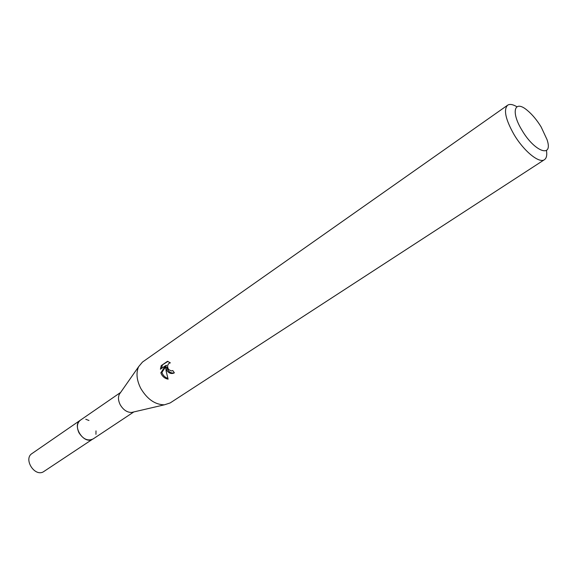<?xml version="1.0" encoding="UTF-8"?>
<svg xmlns="http://www.w3.org/2000/svg" width="577" height="577" viewBox="0 0 577 577"><rect width="100%" height="100%" fill="white"/><g stroke="black" fill="none" stroke-linecap="round" stroke-linejoin="round"><path stroke-width="0.87" d="M93.409 438.751L93.048 439.003C87.87 441.304 83.175 439.22 78.97 432.736C76.503 427.261 76.965 423.085 80.354 420.207L80.701 419.962M93.301 438.816C88.093 441.412 83.312 439.385 78.962 432.743C76.431 427.081 76.979 422.847 80.6 420.034M85.749 419.248L88.966 420.489M133.518 412.007L131.563 412.461C127.041 412.44 123.254 409.872 120.218 404.751C118.271 400.835 117.96 397.365 119.302 394.329L120.449 392.692M546.469 150.474C547.198 155.155 546.527 158.221 544.45 159.67L170.143 402.955L164.402 404.816C155.126 404.708 147.25 399.248 140.781 388.422C136.634 380.156 135.912 372.915 138.617 366.698L142.483 362.067L507.616 105.209C509.736 103.824 512.83 104.336 516.898 106.752M166.897 370.65L165.736 367.571L166.14 371.17L168.116 379.154C165.274 378.678 163.06 377.077 161.466 374.35L160.839 372.814L165.498 365.731L160.399 369.23L161.235 365.63L167.539 361.289L170.359 362.89L169.386 363.092C167.359 364.599 167.092 366.734 168.599 369.496L171.369 370.975L172.775 370.549L174.362 372.8L173.814 373.117C171.275 374.062 168.967 373.24 166.897 370.65M544.45 159.67C539.279 163.745 523.786 151.131 513.97 134.448C505.524 119.396 503.404 109.652 507.616 105.209M521.99 130.265C510.595 111.866 514.417 99.395 527.169 110.265C532.203 114.419 536.855 119.98 541.139 126.947L547.039 139.634C553.473 158.487 534.72 152.126 521.99 130.265M167.914 361.397L161.235 365.63M174.081 372.98C170.352 373.355 167.936 371.415 166.818 367.16L165.736 367.571M162.368 365.212L161.531 368.458M165.498 365.731L166.594 365.328L161.913 372.41C162.974 375.411 164.95 377.408 167.849 378.389M161.913 372.41L160.832 372.821M95.991 430.875L95.948 434.33M80.333 420.2C71.829 425.299 83.124 443.98 92.046 439.544L43.059 472.022C34.108 476.552 23.412 458.744 31.966 453.572L120.629 392.432M119.302 394.329L138.617 366.698M172.444 370.737L172.811 370.6M169.71 362.969L170.237 362.774M131.563 412.461L164.402 404.816M93.056 438.982L133.821 411.935"/></g></svg>
